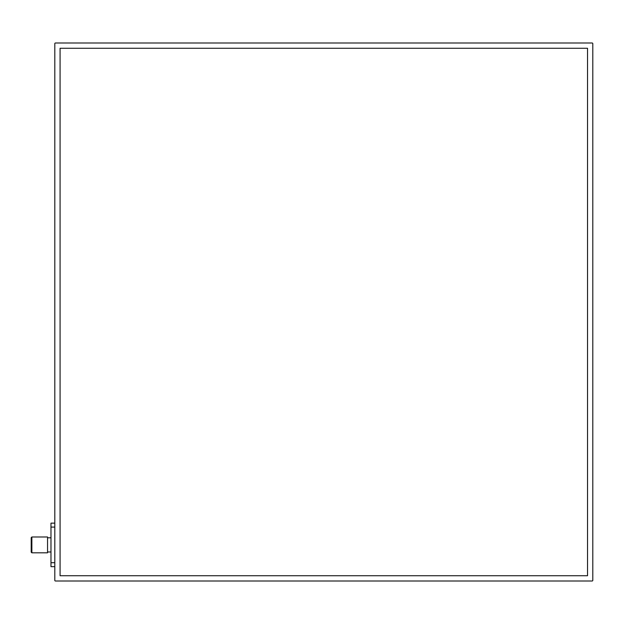<?xml version="1.0" encoding="UTF-8"?>
<svg xmlns="http://www.w3.org/2000/svg" width="624" height="624" viewBox="0 0 624 624"><rect width="100%" height="100%" fill="white"/><g stroke="black" fill="none" stroke-linecap="round" stroke-linejoin="round"><path stroke-width="0.94" d="M587.527 575.726L60.076 575.726L60.076 48.274L587.527 48.274L587.527 575.726M592.8 43.664L592.8 580.336A0.663 0.663 0 0 1 592.137 580.999L55.466 580.999A0.663 0.663 0 0 1 54.803 580.336L54.803 43.664A0.663 0.663 0 0 1 55.466 43.001L592.137 43.001A0.663 0.663 0 0 1 592.8 43.664M54.803 562.7L50.981 562.7L50.981 566.654L54.803 566.654M54.803 523.138L50.981 523.138L50.981 527.093L54.803 527.093M50.981 562.7L50.981 527.093M47.549 544.9L47.549 536.983L31.863 536.983L31.863 552.809L47.549 552.809L47.549 544.9M31.863 536.983L31.2 537.646L31.2 552.146L31.863 552.809M47.549 551.983L50.981 551.983M47.549 537.81L50.981 537.81"/></g></svg>
